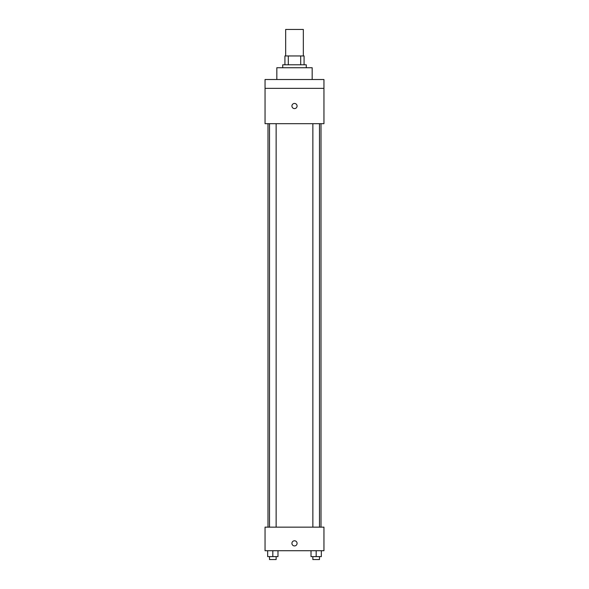 <?xml version="1.0" encoding="UTF-8"?>
<svg xmlns="http://www.w3.org/2000/svg" width="589" height="589" viewBox="0 0 589 589"><rect width="100%" height="100%" fill="white"/><g stroke="black" fill="none" stroke-linecap="round" stroke-linejoin="round"><path stroke-width="0.88" d="M303.335 55.955L303.335 29.45L285.665 29.45L285.665 55.955M288.301 64.79L288.301 55.955L284.929 55.955L284.929 64.79L284.929 55.955M288.301 55.955L304.071 55.955L304.071 64.79M300.699 64.79L300.699 55.955M282.72 67.735L282.72 64.79L306.28 64.79L306.28 67.735M312.17 79.515L312.17 67.735L276.83 67.735L276.83 79.515M265.05 79.515L323.95 79.515L323.95 88.35L265.05 88.35L265.05 79.515M323.95 88.35L323.95 123.69L265.05 123.69L265.05 88.35M294.5 108.597A2.577 2.577 0 0 1 292.269 104.732A2.577 2.577 0 0 1 296.731 104.732A2.577 2.577 0 0 1 294.5 108.597M265.05 527.155L323.95 527.155L323.95 550.715L265.05 550.715L265.05 527.155M294.5 545.929A2.577 2.577 0 0 1 292.269 542.064A2.577 2.577 0 0 1 296.731 542.064A2.577 2.577 0 0 1 294.5 545.929M311.021 550.715L311.021 556.605L321.329 556.605L321.329 550.715L321.329 556.605M316.175 556.605L316.175 550.715M319.488 556.605L319.488 559.55L312.862 559.55L312.862 556.605M267.671 550.715L267.671 556.605L277.979 556.605L277.979 550.715L277.979 556.605M272.825 556.605L272.825 550.715M276.138 556.605L276.138 559.55L269.512 559.55L269.512 556.605M321.005 527.155L321.005 123.69M267.995 527.155L267.995 123.69M312.862 123.69L312.862 527.155M319.488 123.69L319.488 527.155M276.138 527.155L276.138 123.69M269.512 527.155L269.512 123.69"/></g></svg>
